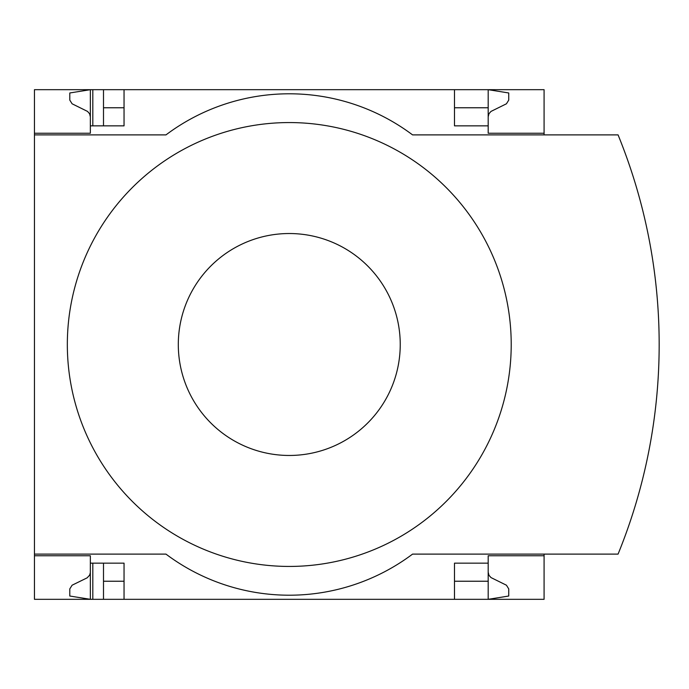 <?xml version="1.0" encoding="UTF-8"?>
<svg xmlns="http://www.w3.org/2000/svg" width="689" height="689" viewBox="0 0 689 689"><rect width="100%" height="100%" fill="white"/><g stroke="black" fill="none" stroke-linecap="round" stroke-linejoin="round"><path stroke-width="1.03" d="M544.086 554.111L544.086 599.318L124.046 599.318L124.046 563.154L90.345 563.154L90.345 599.318L69.796 596.028L69.796 588.897L72.104 585.202L87.115 577.856L89.604 575.22L90.328 572.714L90.345 555.756L34.45 555.756L34.45 554.111L165.971 554.111A205.503 205.503 0 0 0 412.565 554.111L618.067 554.111A555.05 555.05 0 0 0 618.067 134.889L412.565 134.889A205.503 205.503 0 0 0 165.971 134.889L34.45 134.889L34.45 133.244L90.345 133.244L90.345 89.682L103.496 89.682L103.496 125.846M90.345 555.756L34.45 555.756L34.45 599.318L92.808 599.318L92.808 563.154M92.808 125.846L92.808 89.682M92.808 599.318L103.496 599.318L103.496 563.154M454.49 107.768L488.191 107.768L488.191 89.682L103.496 89.682M124.046 599.318L103.496 599.318M90.345 133.244L34.45 133.244L34.45 89.682L90.345 89.682L69.796 92.972L69.796 100.103L72.104 103.798L87.555 111.429L89.604 113.78L90.345 116.803M124.046 107.768L103.496 107.768M488.191 572.197L488.932 575.22L490.981 577.571L506.432 585.202L508.74 588.897L508.74 596.028L488.191 599.318L488.191 581.232L454.49 581.232M124.046 581.232L103.496 581.232M124.046 89.682L124.046 125.846L90.345 125.846M454.49 89.682L454.49 125.846L488.191 125.846L488.191 133.244L544.086 133.244L544.086 89.682L488.191 89.682L508.74 92.972L508.74 100.103L506.432 103.798L490.981 111.429L488.932 113.78L488.191 116.803M544.086 134.889L544.086 133.244M488.191 107.768L488.191 125.846M34.45 134.889L34.45 554.111M544.086 555.756L488.191 555.756L488.191 563.154L454.49 563.154L454.49 599.318M488.191 563.154L488.191 581.232M289.268 566.436A221.936 221.936 0 0 0 511.212 344.5A221.936 221.936 0 0 0 289.268 122.564A221.936 221.936 0 0 0 67.333 344.5A221.936 221.936 0 0 0 289.268 566.436M289.268 233.528A110.972 110.972 0 0 1 385.375 399.982A110.972 110.972 0 0 1 193.17 399.982A110.972 110.972 0 0 1 289.268 233.528"/></g></svg>
